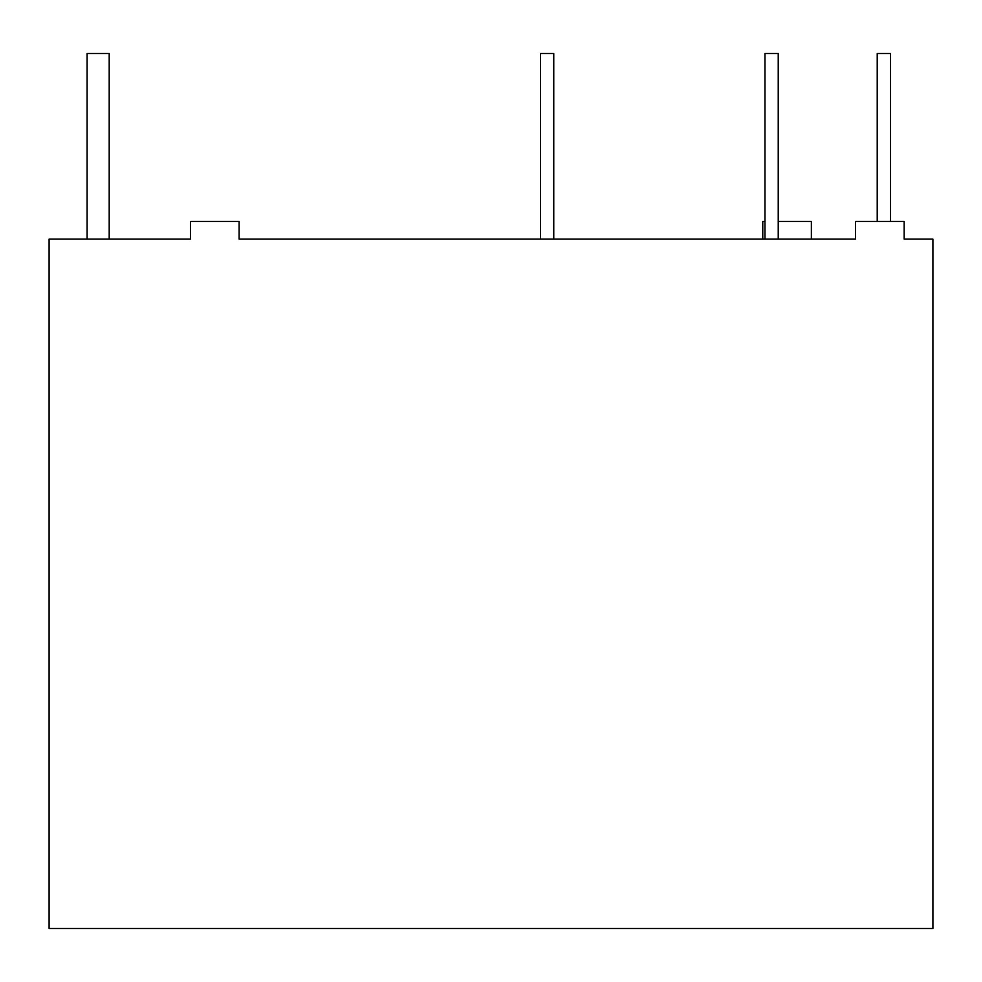 <?xml version="1.0" encoding="UTF-8"?>
<svg xmlns="http://www.w3.org/2000/svg" width="982" height="982" viewBox="0 0 982 982"><rect width="100%" height="100%" fill="white"/><g stroke="black" fill="none" stroke-linecap="round" stroke-linejoin="round"><path stroke-width="1.47" d="M87.103 239.117L87.103 53.519L109.198 53.519L109.198 239.117L109.198 53.519M190.508 239.117L49.1 239.117L49.1 928.481L932.9 928.481L932.9 239.117L904.177 239.117L904.177 221.441L855.567 221.441L855.567 239.117L239.117 239.117L239.117 221.441L190.508 221.441L190.508 239.117M778.235 221.441L811.378 221.441L811.378 239.117M762.769 239.117L762.769 221.441L764.978 221.441M540.493 239.117L540.493 53.519L553.75 53.519L553.75 239.117M877.221 221.441L877.221 53.519L890.478 53.519L890.478 221.441M764.978 239.117L764.978 53.519L778.235 53.519L778.235 239.117"/></g></svg>

